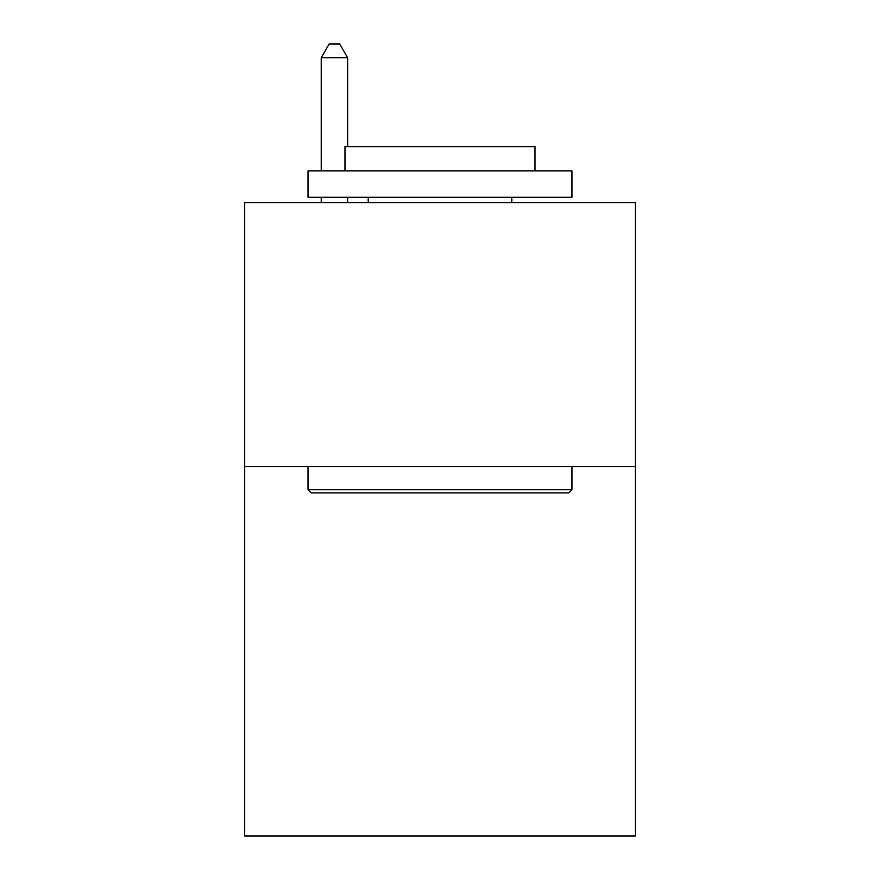 <?xml version="1.0" encoding="UTF-8"?>
<svg xmlns="http://www.w3.org/2000/svg" width="880" height="880" viewBox="0 0 880 880"><rect width="100%" height="100%" fill="white"/><g stroke="black" fill="none" stroke-linecap="round" stroke-linejoin="round"><path stroke-width="1.32" d="M635.305 466.499L635.305 836L244.695 836L244.695 202.565L635.305 202.565L635.305 466.499L244.695 466.499M311.201 492.888L308.033 489.72L571.967 489.72L568.799 492.888L311.201 492.888M571.967 170.896L571.967 197.285L308.033 197.285L308.033 170.896L571.967 170.896M344.982 170.896L344.982 146.619L535.018 146.619L535.018 170.896M571.967 466.499L571.967 489.72M308.033 466.499L308.033 489.72M511.786 197.285L511.786 202.565M368.214 197.285L368.214 202.565M347.622 146.619L347.622 57.728L321.233 57.728L321.233 170.896M321.233 197.285L321.233 202.565M347.622 197.285L347.622 202.565M321.233 57.728L329.153 44L339.702 44L347.622 57.728"/></g></svg>
